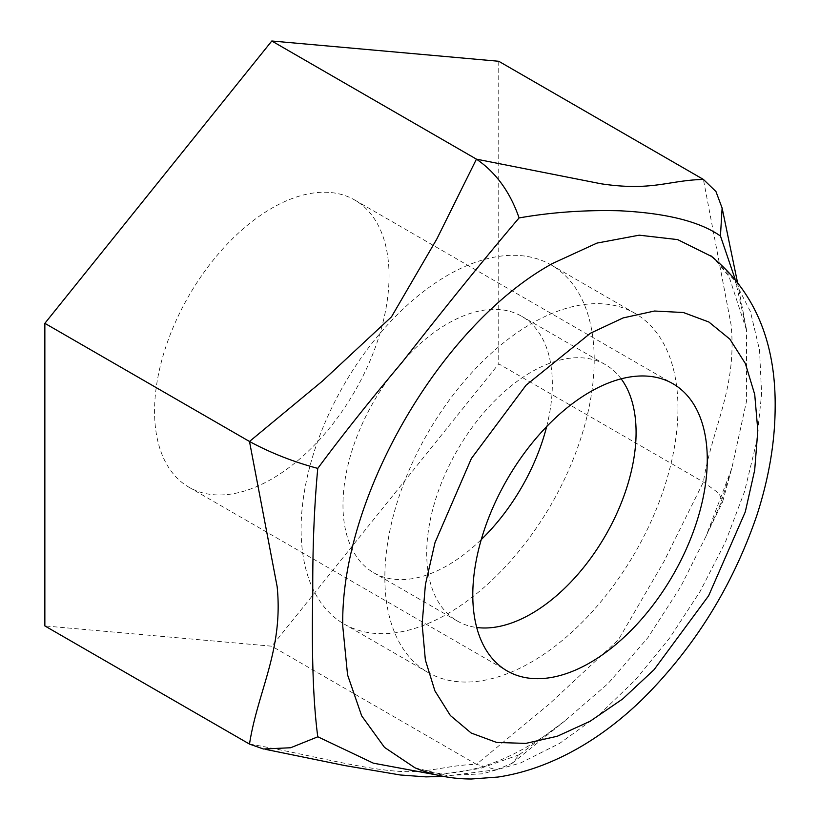 <?xml version="1.0" encoding="UTF-8"?>
<svg xmlns="http://www.w3.org/2000/svg" width="820" height="820" viewBox="0 0 820 820"><rect width="100%" height="100%" fill="white"/><g stroke="black" fill="none" stroke-linecap="round" stroke-linejoin="round"><path stroke-width="0.61" stroke-dasharray="4.1 3.07" d="M735.007 278.81L746.466 329.609L746.589 400.877L731.85 468.158L720.329 504.331L705.815 536.628L680.641 586.874L647.872 637.714L608.091 683.531L564.755 720.975L519.101 754.82L512.151 763.317L496.53 769.703L476.44 764.342L549.4 703.929L618.403 639.764L663.81 561.803L703.396 482.016C711.627 428.87 737.447 387.962 731.04 324.566L703.396 179.426M249.495 744.078C301.155 752.709 368.815 771.353 407.202 771.661C434.733 771.405 449.913 764.998 476.44 764.342L271.799 646.201L44.854 625.926M519.101 754.82L480.335 768.422L436.793 774.972M720.421 504.361L722.83 501.368L718.822 493.23L703.396 482.016L498.744 363.875L271.799 646.201M498.744 61.274L498.744 363.875M415.022 767.838L446.961 775.566L482.621 773.813L520.649 762.938L559.701 743.351L598.426 715.419L635.51 679.77L669.786 637.857L700.126 591.404L725.403 542.112L744.498 491.682L756.604 441.795L761.616 394.061L759.545 350.109L750.402 311.518L734.187 279.907L711.391 256.363M389.049 275.909A165.804 95.725 -60 0 1 316.674 442.769A165.804 95.725 -60 0 1 188.897 487.193A165.804 95.725 -60 0 1 188.897 295.733A165.804 95.725 -60 0 1 354.701 200.008A165.804 95.725 -60 0 1 389.049 275.909M621.16 378.83A148.041 85.475 120 0 0 605.416 364.644A148.041 85.475 120 0 0 457.375 450.118A148.041 85.475 120 0 0 457.386 621.058A148.041 85.475 120 0 0 476.717 627.495M546.663 426.584A148.041 85.475 120 0 0 552.342 384.067A148.041 85.475 120 0 0 521.674 316.294A148.041 85.475 120 0 0 373.633 401.769A148.041 85.475 120 0 0 373.633 572.708A148.041 85.475 120 0 0 481.268 539.57M594.213 359.888A207.255 119.658 -60 0 1 503.736 568.465A207.255 119.658 -60 0 1 344.031 623.989A207.255 119.658 -60 0 1 344.031 384.672A207.255 119.658 -60 0 1 551.286 265.014A207.255 119.658 -60 0 1 594.213 359.888M677.955 408.237A207.255 119.658 120 0 0 635.028 313.363A207.255 119.658 120 0 0 427.773 433.021A207.255 119.658 120 0 0 427.773 672.349A207.255 119.658 120 0 0 587.489 616.814A207.255 119.658 120 0 0 677.955 408.237M496.53 769.683L443.487 776.396M265.249 749.295L263.486 748.978M722.748 501.348L731.327 469.88M746.364 328.922L737.354 281.69M512.131 763.307L564.15 721.446M706.256 535.675L722.41 502.291M746.333 329.63L729.052 276.576L714.753 258.976M731.87 468.158L705.876 536.659M564.775 720.995C497.883 774.244 439.069 780.189 415.084 767.684M188.897 487.193L507.129 670.924M354.701 200.008L672.933 383.729M605.416 364.644L521.674 316.294M457.386 621.058L373.633 572.708M635.028 313.363L551.286 265.014M427.773 672.349L344.031 623.989"/><path stroke-width="1.23" d="M317.77 736.832L290.649 747.748L263.486 749.008L249.495 744.078C257.726 690.932 283.546 650.045 277.15 586.649L249.495 441.478C270.467 452.835 293.232 461.814 317.77 468.394C341.878 435.82 369.984 400.457 402.107 362.307C447.136 304.743 486.127 256.619 519.06 217.956M436.793 774.972L373.377 763.174L317.77 736.749C313.199 702.289 311.538 654.206 312.779 592.522C312.533 548.539 314.193 507.17 317.76 468.394M735.007 278.81L720.442 235.924L722.123 208.065L715.952 191.531L703.396 179.426C668.208 180.297 652.187 191.47 600.999 183.772L476.44 159.152L436.865 238.927L391.458 316.889L322.465 381.054L249.495 441.478L44.854 323.326L271.799 41L476.44 159.152C495.885 172.415 510.112 192.003 519.101 217.935C551.235 212.277 584.742 209.889 619.633 210.781C666.147 213.087 699.706 221.472 720.339 235.945M271.799 41L498.744 61.274L703.396 179.426M44.854 323.326L44.854 625.926L249.495 744.078M552.598 263.456C440.391 324.976 340.003 498.755 342.77 626.367L347.567 674.901L361.681 715.86L384.488 747.368L414.961 767.807C432.714 775.248 451.533 778.979 471.418 779L497.965 777.053C515.165 774.469 532.303 769.591 549.39 762.426C581.913 748.793 612.765 727.893 641.947 699.726C694.13 647.974 732.414 586.566 756.809 515.493C768.729 478.726 774.838 443.118 775.146 408.657C776.109 342.504 754.851 291.746 711.391 256.363L677.648 239.604L639.231 235.176L596.97 243.089L552.598 263.456M707.27 459.641A165.804 95.725 -60 0 1 634.895 626.5A165.804 95.725 -60 0 1 507.129 670.924A165.804 95.725 -60 0 1 507.129 479.464A165.804 95.725 -60 0 1 672.933 383.729A165.804 95.725 -60 0 1 707.27 459.641M476.717 627.495A148.041 85.475 120 0 0 582.559 568.783A148.041 85.475 120 0 0 636.084 432.417A148.041 85.475 120 0 0 621.16 378.83M481.268 539.57A148.041 85.475 120 0 0 546.663 426.584M422.126 624.112L425.416 584.486L435.01 542.584L471.397 458.472L526.061 385.195L590.441 333.228L623.118 317.924L654.462 311.026L683.388 312.512L708.87 322.014L729.882 339.162L745.39 363.578L754.728 394.502L757.823 430.531L754.677 470.167L745.277 511.926L708.613 595.791L654.073 669.694L622.698 698.958L590.031 721.303L557.303 736.237L525.764 743.402L496.643 742.438L471.192 733.029L450.364 715.522L434.887 690.829L425.354 659.967L422.126 624.112M443.487 776.396L425.959 776.878L400.283 774.982L344.728 765.552L265.249 749.295M737.354 281.69L722.133 208.065M714.753 258.976L710.673 255.614"/></g></svg>
